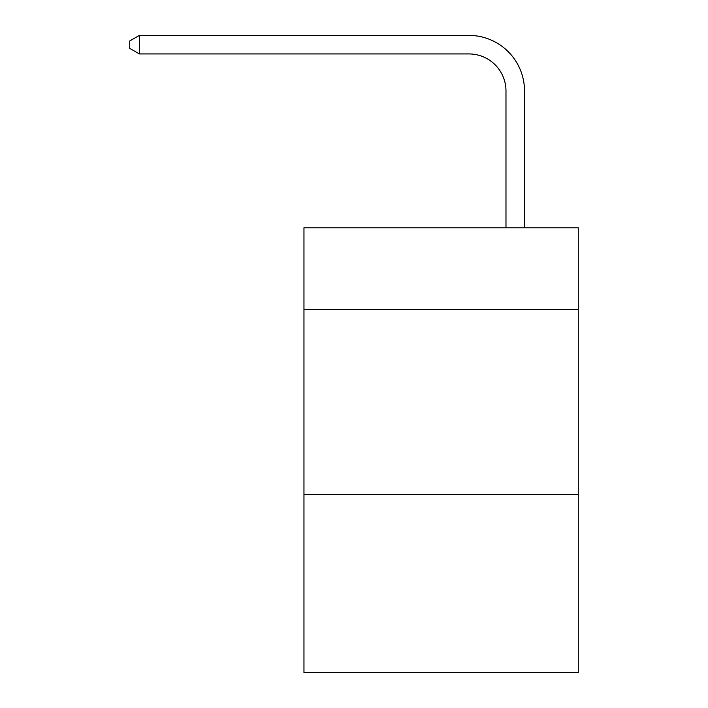 <?xml version="1.0" encoding="UTF-8"?>
<svg xmlns="http://www.w3.org/2000/svg" width="708" height="708" viewBox="0 0 708 708"><rect width="100%" height="100%" fill="white"/><g stroke="black" fill="none" stroke-linecap="round" stroke-linejoin="round"><path stroke-width="1.06" d="M578.259 309.334L578.259 227.781L303.962 227.781L303.962 309.334L578.259 309.334L578.259 672.6L303.962 672.6L303.962 309.334M578.259 494.671L303.962 494.671M505.981 227.781L505.981 91.005A37.064 37.064 83.8 0 0 468.908 53.932L139.379 53.932L129.741 48.374L129.741 40.958L139.379 35.4L468.908 35.4A55.605 55.605 -96.2 0 1 524.513 91.005L524.513 227.781M505.981 91.005A37.064 37.064 83.8 0 0 468.908 53.932A37.064 37.064 83.8 0 1 505.981 91.005A37.064 37.064 83.8 0 0 468.908 53.932A37.064 37.064 83.8 0 1 505.981 91.005A37.064 37.064 83.8 0 0 468.908 53.932A37.064 37.064 83.8 0 1 505.981 91.005A37.064 37.064 83.8 0 0 468.908 53.932A37.064 37.064 83.8 0 1 505.981 91.005A37.064 37.064 83.8 0 0 468.908 53.932A37.064 37.064 83.8 0 1 505.981 91.005A37.064 37.064 83.8 0 0 468.908 53.932A37.064 37.064 83.8 0 1 505.981 91.005A37.064 37.064 83.8 0 0 468.908 53.932A37.064 37.064 83.8 0 1 505.981 91.005A37.064 37.064 83.8 0 0 468.908 53.932A37.064 37.064 83.8 0 1 505.981 91.005A37.064 37.064 83.8 0 0 468.908 53.932A37.064 37.064 83.8 0 1 505.981 91.005A37.064 37.064 83.8 0 0 468.908 53.932A37.064 37.064 83.8 0 1 505.981 91.005A37.064 37.064 83.8 0 0 468.908 53.932A37.064 37.064 83.8 0 1 505.981 91.005A37.064 37.064 83.8 0 0 468.908 53.932A37.064 37.064 83.8 0 1 505.981 91.005A37.064 37.064 83.8 0 0 468.908 53.932A37.064 37.064 83.8 0 1 505.981 91.005A37.064 37.064 83.8 0 0 468.908 53.932A37.064 37.064 83.8 0 1 505.981 91.005A37.064 37.064 83.8 0 0 468.908 53.932A37.064 37.064 83.8 0 1 505.981 91.005A37.064 37.064 83.8 0 0 468.908 53.932A37.064 37.064 83.8 0 1 505.981 91.005A37.064 37.064 83.8 0 0 468.908 53.932A37.064 37.064 83.8 0 1 505.981 91.005A37.064 37.064 83.8 0 0 468.908 53.932A37.064 37.064 83.8 0 1 505.981 91.005A37.064 37.064 83.8 0 0 468.908 53.932A37.064 37.064 83.8 0 1 505.981 91.005A37.064 37.064 83.8 0 0 468.908 53.932A37.064 37.064 83.8 0 1 505.981 91.005A37.064 37.064 83.8 0 0 468.908 53.932A37.064 37.064 83.8 0 1 505.981 91.005A37.064 37.064 83.8 0 0 468.908 53.932M139.379 35.4L139.379 53.932"/></g></svg>
